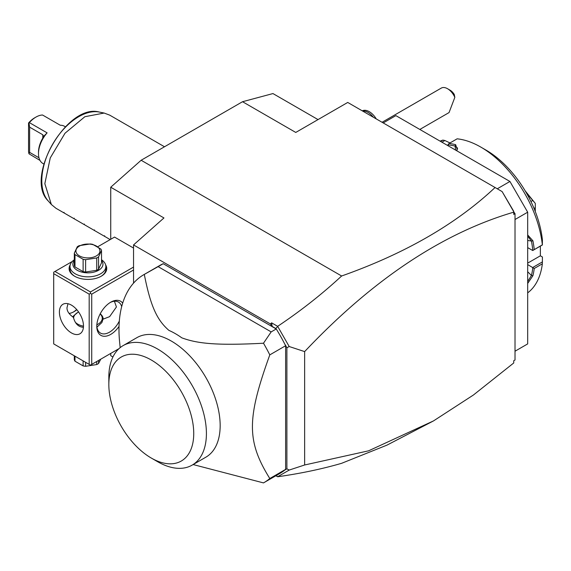 <?xml version="1.0" encoding="UTF-8"?>
<svg xmlns="http://www.w3.org/2000/svg" width="571" height="571" viewBox="0 0 571 571"><rect width="100%" height="100%" fill="white"/><g stroke="black" fill="none" stroke-linecap="round" stroke-linejoin="round"><path stroke-width="0.86" d="M534.035 208.422L535.291 207.701L535.291 211.541M527.683 264.587L534.235 268.491L542.35 263.809L542.414 257L540.359 255.808L540.359 246.115M480.796 147.082L485.864 150.009A80.654 46.565 60 0 1 542.414 240.02L542.35 244.845A87.82 50.705 60 0 0 480.796 147.082A87.82 50.705 60 0 0 457.128 138.824L449.013 143.514A87.82 50.705 60 0 1 455.637 144.677L457.292 149.73L456.336 150.523M440.084 141.137A87.82 50.705 60 0 1 442.903 140.095L444.88 140.509L449.984 142.957M441.94 142.208L444.88 140.509M455.637 144.677L455.087 146.083A86.749 50.084 60 0 0 447.928 144.87L448.214 145.833M447.928 144.87L449.013 143.514M527.683 247.614L532.722 250.526L542.45 244.909M532.722 250.526L542.35 244.845M527.683 263.124L540.359 255.808M532.807 267.656A86.749 50.084 60 0 1 531.423 275.479L527.683 281.517M542.45 261.882L532.722 267.499M542.35 263.809A87.82 50.705 60 0 1 527.683 292.873M534.235 268.491A87.82 50.705 60 0 1 532.921 275.679L527.683 283.444M440.598 141.43L442.903 140.095M527.683 234.952L532.921 240.812A87.82 50.705 60 0 1 534.235 249.527M532.921 240.812L531.423 241.041A86.749 50.084 60 0 1 532.807 250.462M527.683 236.123L531.423 241.041L527.683 240.455M532.921 275.679L531.423 275.479L527.683 271.753M383.205 122.936L395.881 115.62L509.939 181.471L527.683 212.198L527.683 343.906L515.013 351.222M527.683 212.198L515.013 219.514M497.27 188.787L509.939 181.471M513.743 211.912L515.013 213.668L515.013 359.994L513.743 360.729L513.743 362.97L473.43 395.004L433.489 420.92L368.58 450.819L304.636 464.987L289.204 470.061L277.649 476.735L276.186 475.579M513.743 211.713L502.13 191.592L513.743 211.334L513.743 212.162C442.354 233.161 372.649 279.64 304.636 351.6L304.636 464.987M515.013 213.668L513.743 214.403L513.743 212.162M304.636 351.6L289.204 346.526L277.656 326.334L271.639 322.858L270.418 323.95L272.16 326.419L271.639 322.858M502.13 191.592L495.071 187.516C456.158 224.082 405.01 253.574 341.622 275.993C322.151 294.044 300.831 310.824 277.656 326.334M193.126 464.551L263.488 482.902A120.081 69.334 -120 0 0 263.93 482.652L279.761 473.509A120.081 69.334 -120 0 0 284.943 469.947A120.081 69.334 -120 0 0 285.621 469.391L285.621 345.733A120.081 69.334 -120 0 0 284.943 344.392A120.081 69.334 -120 0 0 276.243 328.975L275.772 328.503L277.649 326.505M275.772 328.503L272.16 326.419M133.543 283.13L133.543 244.923L270.418 323.95M275.943 328.803L163.199 263.709A120.081 69.334 -120 0 0 159.68 265.522L143.849 274.658A120.081 69.334 60 0 1 144.299 274.408L158.131 266.643L271.175 331.901L276.243 328.975M433.489 420.92L387.002 445.116L341.622 463.309C322.151 468.977 300.831 473.466 277.656 476.764L275.893 475.743M112.922 356.982L110.731 355.712L110.731 353.42M285.621 469.562L286.892 468.827L289.204 470.061M284.943 469.947L285.621 469.669M285.621 345.455L284.943 344.392M289.204 346.526L286.892 347.76L285.621 345.569M286.892 347.76L286.892 468.827M285.621 469.391L269.798 478.527A120.081 69.334 -120 0 1 263.93 482.652M120.167 347.639L119.567 341.494A120.081 69.334 60 0 1 143.849 274.658M163.199 263.709L158.131 266.643M285.621 345.733L269.798 354.876A120.081 69.334 -120 0 0 263.488 343.221L271.175 331.901M263.488 343.221C217.308 345.662 197.559 343.728 181.785 337.818A75.279 43.46 -120 0 0 168.945 330.402C157.403 320.424 150.708 307.134 144.299 274.408M269.798 354.876C246.643 419.021 246.643 441.112 269.798 478.527M123.122 345.612L136.869 337.668A69.005 39.842 60 0 1 190.043 356.161A69.005 39.842 60 0 1 220.163 425.602A69.005 39.842 60 0 1 205.874 457.185L192.12 465.129A69.005 39.842 -120 0 0 206.402 434.838A69.005 39.842 -120 0 0 176.817 364.648A69.005 39.842 -120 0 0 123.122 345.612A69.005 39.842 -120 0 0 108.833 377.195L108.833 384.511A60.041 34.667 -120 0 0 151.286 458.049A60.041 34.667 -120 0 0 193.74 433.539A60.041 34.667 -120 0 0 151.286 360.001A60.041 34.667 -120 0 0 108.833 384.511M151.286 458.049L157.625 461.711A69.005 39.842 -120 0 0 192.12 465.129M285.279 344.963L285.764 345.491M133.543 244.923L163.956 217.951L110.731 187.224L141.144 160.251L242.532 101.717L295.764 132.443L347.725 102.445L495.071 187.516M318.026 119.589L272.952 93.565L242.532 101.717M141.144 160.251L341.622 275.993M110.731 239.27L110.731 187.224M133.543 248.057L114.535 237.079L97.805 246.736M110.189 239.584L104.108 236.073L104.643 235.759L104.108 236.073L93.965 230.22L94.508 229.906L93.965 230.22L83.83 224.367L84.365 224.053L83.83 224.367L73.688 218.507L74.23 218.201L73.688 218.507L63.552 212.655L64.088 212.348L63.552 212.655L55.965 208.279L51.354 204.497L44.831 183.662L50.262 157.903L65.015 133.229L84.872 116.705L104.15 113.051L109.732 115.149L164.498 146.768M38.978 157.774L29.621 152.371L28.971 153.785L28.55 151.907L28.55 123.001A19.714 11.384 -60 0 1 34.688 117.812L35.959 117.084A21.505 12.419 120 0 1 42.547 115.014L60.29 125.256A21.505 12.419 -60 0 1 64.452 126.262L65.365 126.783M35.959 117.084A21.505 12.419 120 0 0 29.371 122.622L47.108 132.865L43.639 136.383M43.853 164.034L42.946 163.513A21.505 12.419 -60 0 1 38.493 153.663A21.505 12.419 -60 0 1 47.108 132.865M39.991 160.408L28.971 153.785M29.621 152.371L29.621 127.155L28.971 122.958L28.55 123.001M38.493 153.663L38.493 152.2A19.714 11.384 -60 0 1 42.804 138.075L43.532 136.283L42.804 134.763L29.621 127.155M29.371 122.622L28.971 122.958M73.359 312.051A19.714 11.384 120 0 0 76.657 309.503M133.543 267.078L90.454 291.952L54.966 271.468L72.203 261.518M54.966 271.468L53.703 272.203L53.703 343.906L89.183 364.391L89.183 294.151L53.703 273.666M105.614 264.837A18.822 10.863 180 0 1 101.224 276.221A18.822 10.863 180 0 1 74.608 276.221L74.608 276.221A18.822 10.863 180 0 1 70.226 264.837M90.454 291.952L90.454 293.415L91.724 294.151L133.543 270.004M91.724 294.151L91.724 364.391L118.989 348.653M119.025 326.441A19.714 11.384 -60 0 1 104.457 336.29A19.714 11.384 -60 0 1 96.792 326.348L96.792 326.348A19.714 11.384 -60 0 1 110.731 302.202A19.714 11.384 -60 0 1 122.686 303.115M91.724 364.391L90.454 365.126L89.183 364.391M89.183 294.151L90.454 293.415M83.48 325.977A17.03 9.828 60 0 1 79.954 333.771A17.03 9.828 60 0 1 66.836 329.21A17.03 9.828 60 0 1 59.405 312.08A17.03 9.828 60 0 1 62.931 304.286A17.03 9.828 60 0 1 76.05 308.847A17.03 9.828 60 0 1 83.48 325.977M83.423 327.361L81.639 327.04C77.635 326.148 74.887 322.929 73.416 317.39C68.963 314.178 66.821 310.945 67.007 307.683L67.992 303.715M100.203 313.822A15.231 8.793 180 0 1 101.802 315.406A15.231 8.793 180 0 1 103.137 318.597M75.329 322.258A14.339 8.28 0 0 0 77.777 324.15A14.339 8.28 0 0 0 83.48 326.169M96.856 324.771A14.339 8.28 0 0 0 100.132 313.957M96.956 327.126L101.895 322.529L102.958 319.203L109.625 316.648L116.434 306.955L114.386 301.238M119.318 321.073A17.922 10.349 -60 0 1 100.503 333.086A17.922 10.349 -60 0 1 96.806 325.584M100.282 313.679L101.802 315.406L103.151 318.311L102.958 319.203M73.038 317.141A15.231 8.793 180 0 1 73.944 315.527L77.777 312.444A14.339 8.28 0 0 0 73.588 318.083M78.612 312.002A14.339 8.28 0 0 0 77.777 312.444M72.695 316.898L73.944 315.527M69.055 313.408A17.922 10.349 120 0 0 73.98 311.709A17.922 10.349 120 0 0 76.821 309.696M110.082 302.594A17.922 10.349 -60 0 1 118.425 302.045A17.922 10.349 -60 0 1 121.687 306.641M74.316 355.804L74.316 359.759A13.804 7.965 180 0 0 74.979 361.2L83.116 365.897L83.116 360.886M74.979 356.19L74.979 361.2M85.614 362.328L85.614 366.282A13.804 7.965 180 0 1 83.116 365.897M96.72 361.507L96.72 364.562L85.614 366.282M98.547 360.451L98.547 363.506A13.804 7.965 180 0 1 97.677 364.062A13.804 7.965 180 0 1 96.72 364.562M98.547 363.506L100.767 359.173M74.937 276.407A17.922 10.349 180 0 1 69.997 269.269L69.997 266.493A17.922 10.349 180 0 1 74.316 259.755M101.524 259.755A17.922 10.349 180 0 1 105.842 266.493A17.922 10.349 180 0 1 94.779 276.05A17.922 10.349 180 0 1 75.244 273.809A17.922 10.349 180 0 1 69.997 266.493M105.842 266.493L105.842 269.269A17.922 10.349 180 0 1 100.903 276.407M101.524 260.433A15.053 8.693 180 0 1 96.592 271.254A15.053 8.693 180 0 1 77.271 270.297A15.053 8.693 180 0 1 74.316 260.433M85.614 272.003A13.804 7.965 0 0 1 83.116 271.618L74.979 266.928L74.979 254.602L83.116 259.291A13.804 7.965 0 0 0 85.614 259.684L96.72 257.964A13.804 7.965 0 0 0 97.677 257.457A13.804 7.965 0 0 0 98.547 256.907L98.547 269.234A13.804 7.965 180 0 1 96.72 270.29L85.614 272.003L85.614 259.684M74.979 266.928A13.804 7.965 0 0 1 74.316 265.479L74.316 253.16L77.285 246.743A13.804 7.965 0 0 1 78.163 246.194A13.804 7.965 0 0 1 79.119 245.687L90.225 243.967A13.804 7.965 0 0 1 92.723 244.359L100.853 249.049A13.804 7.965 0 0 1 101.524 250.491L101.524 262.817L98.547 269.234M83.116 271.618L83.116 259.291M74.316 253.16A13.804 7.965 0 0 0 74.979 254.602M101.524 250.491L98.547 256.907M96.72 270.29L96.72 257.964M79.426 246.08A12.005 6.931 0 0 0 79.426 255.879A12.005 6.931 0 0 0 96.413 255.879A12.005 6.931 0 0 0 96.413 246.08A12.005 6.931 0 0 0 79.426 246.08M447.543 88.719L450.076 90.182A8.965 5.175 60 0 1 454.273 94.451L454.837 97.356A12.548 7.245 -120 0 0 451.975 92.652A12.548 7.245 -120 0 0 447.543 88.719A12.548 7.245 -120 0 0 441.269 88.098L382.07 122.273M454.837 97.356L449.049 112.58L419.835 129.446M362.656 111.067A14.339 8.28 60 0 1 373.341 117.233M362.285 110.853A14.339 8.28 60 0 1 376.253 118.918M455.658 150.13L455.087 146.083L457.571 148.117L456.857 150.123M535.291 207.701L535.291 203.469A53.767 31.041 -120 0 0 535.241 203.34L526.441 193.019M525.113 190.75L535.241 203.34M530.93 201.52L532.529 200.592M104.15 113.051L99.404 112.08A52.204 30.142 120 0 0 52.618 144.263A52.204 30.142 120 0 0 48.142 200.864L51.354 204.497M42.804 134.763L42.804 138.075M99.404 112.08C67.292 102.837 24.082 177.688 48.142 200.864"/></g></svg>
